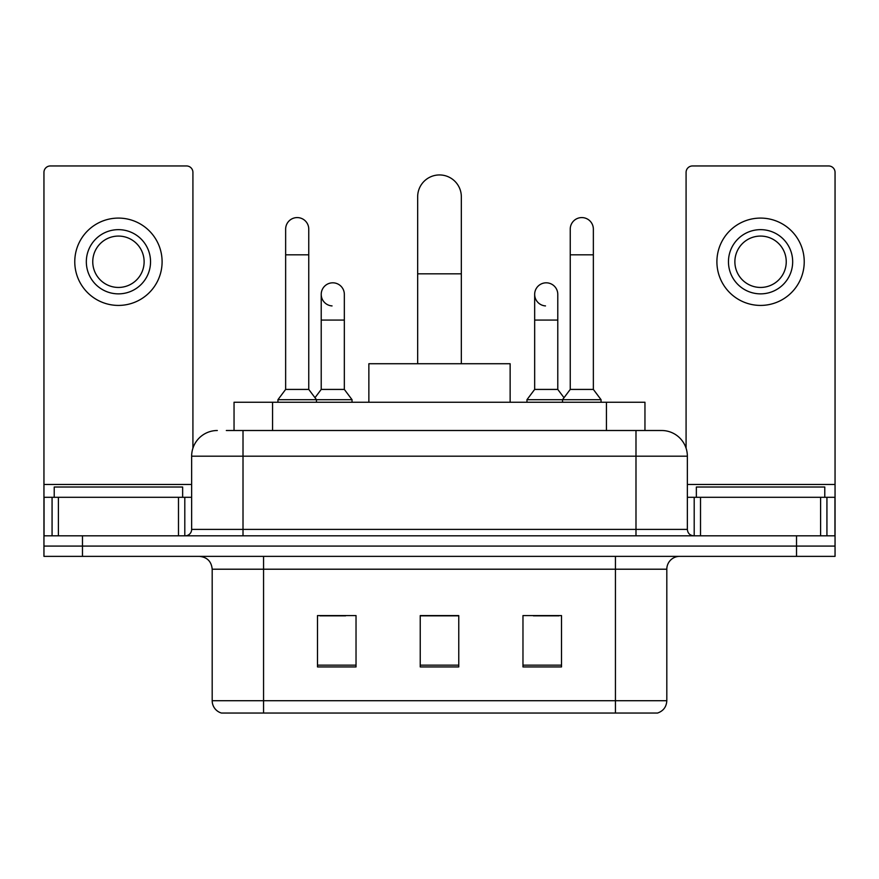 <?xml version="1.0" encoding="UTF-8"?>
<svg xmlns="http://www.w3.org/2000/svg" width="879" height="879" viewBox="0 0 879 879"><rect width="100%" height="100%" fill="white"/><g stroke="black" fill="none" stroke-linecap="round" stroke-linejoin="round"><path stroke-width="1.32" d="M234.045 430.512L234.045 402.252L644.955 402.252L644.955 430.512M226.903 430.512L661.283 430.512M226.321 430.512L243.011 430.512L243.011 456.19L191.644 456.19L191.644 529.4A6.417 6.417 0 0 1 185.216 535.816M217.322 430.512A25.689 25.689 0 0 0 191.644 456.19M661.678 430.512A25.689 25.689 0 0 1 687.356 456.19L687.356 529.4C687.741 533.3 689.883 535.443 693.784 535.816M82.472 535.816L43.95 535.816L43.95 546.09L82.472 546.09L43.95 546.09L43.95 556.363L82.472 556.363L82.472 546.09L796.528 546.09L82.472 546.09L82.472 535.816L796.528 535.816L796.528 546.09L835.05 546.09L796.528 546.09L796.528 556.363L82.472 556.363M796.528 556.363L835.05 556.363L835.05 497.294L835.05 535.816L796.528 535.816M666.809 700.717C666.458 706.87 663.37 710.979 657.569 713.045L615.443 713.045L615.443 700.717L666.809 700.717L666.809 569.207A12.844 12.844 0 0 1 679.654 556.363M212.191 700.717L263.557 700.717L263.557 713.045L615.443 713.045L221.431 713.045A12.844 12.844 0 0 1 212.191 700.717L212.191 569.207C211.421 561.406 207.147 557.132 199.346 556.363M561.505 666.941L561.505 615.575L522.972 615.575L522.972 666.941L561.505 666.941M356.028 666.941L356.028 615.575L317.495 615.575L317.495 666.941L356.028 666.941M458.761 666.941L458.761 615.575L420.239 615.575L420.239 666.941L458.761 666.941M319.934 615.827L345.623 615.827M533.377 615.827L559.066 615.827M458.761 615.827L420.239 615.827M182.645 497.294L182.645 487.021L54.223 487.021L54.223 497.294M178.481 535.816L178.481 497.294L58.399 497.294L58.399 535.816M192.919 448.18L192.919 172.372A6.417 6.417 0 0 0 186.502 165.955L50.367 165.955A6.417 6.417 0 0 0 43.95 172.372L43.95 497.294L58.399 497.294M178.481 497.294L191.644 497.294M43.95 535.816L43.95 497.294M118.434 229.65A32.105 32.105 0 0 0 86.329 261.755A32.105 32.105 0 0 0 118.434 293.861A32.105 32.105 0 0 0 150.54 261.755A32.105 32.105 0 0 0 118.434 229.65M118.434 236.077A25.689 25.689 0 0 0 92.756 261.755A25.689 25.689 0 0 0 118.434 287.444A25.689 25.689 0 0 0 144.123 261.755A25.689 25.689 0 0 0 118.434 236.077M118.434 305.42A43.664 43.664 0 0 0 162.099 261.755A43.664 43.664 0 0 0 118.434 218.091A43.664 43.664 0 0 0 74.77 261.755A43.664 43.664 0 0 0 118.434 305.42M417.668 363.73L417.668 196.775A21.832 21.832 0 0 1 439.5 174.943A21.832 21.832 0 0 1 461.332 196.775A21.832 21.832 0 0 0 439.5 174.943M461.332 363.73L461.332 196.775M510.139 402.252L510.139 363.73L368.861 363.73L368.861 402.252M285.642 254.822L308.76 254.822L308.76 389.419L285.642 389.419L285.642 229.144A11.559 11.559 0 0 1 297.926 217.607A11.559 11.559 0 0 1 308.76 229.144A11.559 11.559 0 0 0 297.926 217.607M285.642 389.419L277.94 399.692L277.94 402.252M308.76 389.419L316.473 399.692L277.94 399.692M344.337 389.419L344.337 320.066L321.22 320.066L321.22 389.419L344.337 389.419L352.039 399.692L316.473 399.692L316.473 402.252M570.24 254.822L593.358 254.822L593.358 389.419L570.24 389.419L570.24 229.144A11.559 11.559 0 0 1 582.524 217.607A11.559 11.559 0 0 1 593.358 229.144A11.559 11.559 0 0 0 582.524 217.607M570.24 389.419L562.527 399.692L562.527 402.252M593.358 389.419L601.06 399.692L526.961 399.692L526.961 402.252M601.06 399.692L601.06 402.252M332.053 305.914A11.559 11.559 0 0 1 321.22 294.377A11.559 11.559 0 0 1 333.504 282.84A11.559 11.559 0 0 1 344.337 294.377L344.337 320.066M321.22 389.419L314.99 397.715M352.039 399.692L352.039 402.252M545.496 305.914A11.559 11.559 0 0 1 534.663 294.377A11.559 11.559 0 0 1 546.947 282.84A11.559 11.559 0 0 1 557.78 294.377L557.78 320.066L534.663 320.066L534.663 294.377M557.78 320.066L557.78 389.419L534.663 389.419L534.663 320.066M534.663 389.419L526.961 399.692M557.78 389.419L564.01 397.715M820.601 535.816L820.601 497.294L700.519 497.294L700.519 535.816M820.601 497.294L835.05 497.294L835.05 172.372A6.417 6.417 0 0 0 828.633 165.955L692.498 165.955A6.417 6.417 0 0 0 686.081 172.372L686.081 448.18M687.356 497.294L700.519 497.294M760.566 229.65A32.105 32.105 0 0 0 728.46 261.755A32.105 32.105 0 0 0 760.566 293.861A32.105 32.105 0 0 0 792.671 261.755A32.105 32.105 0 0 0 760.566 229.65M760.566 236.077A25.689 25.689 0 0 0 734.877 261.755A25.689 25.689 0 0 0 760.566 287.444A25.689 25.689 0 0 0 786.244 261.755A25.689 25.689 0 0 0 760.566 236.077M760.566 305.42A43.664 43.664 0 0 0 804.23 261.755A43.664 43.664 0 0 0 760.566 218.091A43.664 43.664 0 0 0 716.901 261.755A43.664 43.664 0 0 0 760.566 305.42M824.777 497.294L824.777 487.021L696.355 487.021L696.355 497.294M272.567 430.512L272.567 402.252M606.433 430.512L606.433 402.252M243.011 535.816L243.011 529.4L687.356 529.4M191.644 529.4L243.011 529.4L243.011 456.19L635.989 456.19L635.989 535.816M687.356 456.19L635.989 456.19L635.989 430.512M615.443 556.363L615.443 569.207L212.191 569.207M666.809 569.207L615.443 569.207L615.443 700.717L263.557 700.717L263.557 556.363M458.761 665.161L420.239 665.161M356.028 665.161L317.495 665.161M561.505 665.161L522.972 665.161M191.644 484.45L43.95 484.45M184.799 497.294L184.799 535.816M44.049 497.294L44.049 535.816M52.07 535.816L52.07 497.294M417.668 273.83L461.332 273.83M835.05 484.45L687.356 484.45M834.951 535.816L834.951 497.294M826.93 497.294L826.93 535.816M694.201 535.816L694.201 497.294M308.76 254.822L308.76 229.144M593.358 254.822L593.358 229.144M321.22 320.066L321.22 294.377"/></g></svg>
